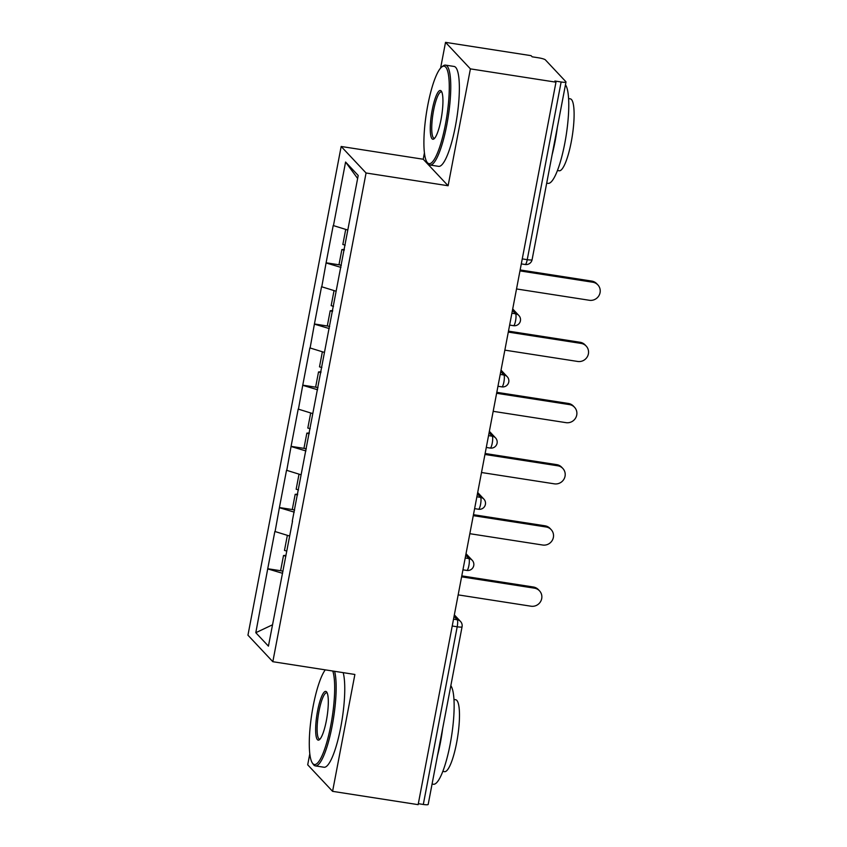 <?xml version="1.0" encoding="UTF-8"?>
<svg xmlns="http://www.w3.org/2000/svg" width="847" height="847" viewBox="0 0 847 847"><rect width="100%" height="100%" fill="white"/><g stroke="black" fill="none" stroke-linecap="round" stroke-linejoin="round"><path stroke-width="1.27" d="M309.79 753.872L307.705 764.82L332.585 791.342L418.143 804.65L555.971 82.18L470.403 68.872L445.522 42.35L440.609 68.078M341.172 146.478L247.949 635.186L272.829 661.708L366.063 172.989L341.172 146.478L423.225 159.236L448.105 185.747L470.403 68.872M424.411 152.989L423.225 159.236M445.522 42.35L531.08 55.658L532.17 56.813L538.427 57.787A6.067 0.953 10.8 0 1 545.373 59.862L565.902 81.736A6.067 0.953 10.8 0 1 565.997 81.968L532.107 259.637A6.067 0.953 10.8 0 1 527.236 259.669L561.127 81.99L554.88 81.016L555.971 82.18M272.49 624.811L255.805 632.698L268.425 646.145L292.522 521.212M255.805 632.698L267.737 568.729L281.522 570.867M289.441 535.982L274.852 531.471L267.737 568.729M275.063 531.694L279.415 507.544L293.189 509.682M301.108 474.796L286.519 470.276L279.415 507.544M286.741 470.509L291.082 446.358L304.856 448.497M312.787 413.611L298.197 409.09L291.082 446.358M298.409 409.323L302.76 385.163L316.534 387.312M324.454 352.426L309.864 347.905L302.76 385.163M310.087 348.138L314.428 323.978L328.202 326.127M336.121 291.23L321.542 286.72L314.428 323.978M321.754 286.953L326.106 262.792L339.88 264.931M347.799 230.045L333.21 225.535L326.106 262.792M333.422 225.768L345.587 162.031L358.207 175.477L292.257 521.223M294.248 512.128L279.626 507.777M305.926 450.943L291.304 446.581M317.593 389.758L302.972 385.396M329.271 328.572L314.65 324.21M340.939 267.387L326.317 263.025M561.127 81.99A6.067 0.953 10.8 0 0 565.997 81.968M357.635 178.484L345.587 162.031M423.309 804.459L457.2 626.78A6.067 0.953 -169.2 0 0 462.07 626.759L428.18 804.438A6.067 0.953 -169.2 0 1 423.309 804.459L418.333 803.687M332.585 791.342L354.882 674.466L272.829 661.708M448.105 185.747L366.063 172.989M282.58 573.313L267.959 568.962M516.522 288.954L589.353 300.272A9.296 8.978 136.8 0 0 597.855 284.888A9.296 8.978 136.8 0 0 592.794 282.231L519.963 270.902M592.794 282.231L591.704 281.077A9.296 8.978 -43.2 0 1 596.764 283.734L597.855 284.888M345.714 229.431L342.844 244.476L345.174 245.154M341.32 265.355L338.991 264.677L341.87 249.579L344.369 249.399M344.21 250.257L341.87 249.579M591.704 281.077L520.143 269.949M504.854 350.139L577.686 361.457A9.296 8.978 136.8 0 0 586.188 346.074A9.296 8.978 136.8 0 0 581.127 343.416L508.295 332.098M581.127 343.416L580.036 342.262A9.296 8.978 -43.2 0 1 585.097 344.92L586.188 346.074M334.036 290.616L331.166 305.661L333.506 306.339M329.652 326.54L327.313 325.862L330.192 310.764L332.702 310.584M332.532 311.442L330.192 310.764M580.036 342.262L508.475 331.135M493.176 411.324L566.008 422.653A9.296 8.978 136.8 0 0 574.51 407.259A9.296 8.978 136.8 0 0 569.449 404.601L496.617 393.283M569.449 404.601L568.358 403.447A9.296 8.978 -43.2 0 1 573.43 406.105L574.51 407.259M322.368 351.801L319.499 366.857L321.839 367.524M317.985 387.725L315.645 387.047L318.525 371.949L321.024 371.769M320.865 372.627L318.525 371.949M568.358 403.447L496.797 392.32M481.509 472.51L554.34 483.838A9.296 8.978 136.8 0 0 562.842 468.455A9.296 8.978 136.8 0 0 557.781 465.797L484.95 454.468M557.781 465.797L556.691 464.632A9.296 8.978 -43.2 0 1 561.752 467.29L562.842 468.455M310.701 412.987L307.821 428.042L310.161 428.72M306.307 448.921L303.967 448.243L306.847 433.135L309.356 432.955M309.187 433.812L306.847 433.135M556.691 464.632L485.13 453.505M469.831 533.695L542.662 545.023A9.296 8.978 136.8 0 0 551.164 529.64A9.296 8.978 136.8 0 0 546.103 526.982L473.272 515.654M546.103 526.982L545.023 525.818A9.296 8.978 -43.2 0 1 550.084 528.475L551.164 529.64M299.023 474.172L296.154 489.227L298.493 489.905M294.64 510.106L292.3 509.428L295.18 494.32L297.678 494.15M297.519 494.997L295.18 494.32M545.023 525.818L473.462 514.69M458.163 594.88L530.995 606.208A9.296 8.978 136.8 0 0 539.497 590.825A9.296 8.978 136.8 0 0 534.436 588.167L461.604 576.839M534.436 588.167L533.345 587.003A9.296 8.978 -43.2 0 1 538.406 589.66L539.497 590.825M287.355 535.357L284.476 550.412L286.815 551.09M282.962 571.291L280.632 570.613L283.512 555.516L286.011 555.336M285.841 556.193L283.512 555.516M533.345 587.003L461.784 575.875M427.746 105.451A49.327 10.333 -81.2 0 0 427.004 162.158A49.327 10.333 -81.2 0 0 445.448 124.318A49.327 10.333 -81.2 0 0 441.816 66.934A49.327 10.333 -81.2 0 0 427.746 105.451M441.816 66.934L443.119 65.928A50.545 10.588 98.8 0 1 445.533 65.124A50.545 10.588 98.8 0 1 446.835 124.731A50.545 10.588 98.8 0 1 430.001 165.017A50.545 10.588 98.8 0 1 427.947 163.503L427.004 162.158M432.171 110.174A24.669 5.167 98.8 0 1 441.393 91.243A24.669 5.167 98.8 0 1 441.022 119.596A24.669 5.167 98.8 0 1 433.982 138.866A24.669 5.167 98.8 0 1 432.171 110.174M441.838 92.079A23.451 4.913 -81.2 0 0 441.372 91.889A23.451 4.913 -81.2 0 0 433.558 110.586A23.451 4.913 -81.2 0 0 434.162 138.241A23.451 4.913 -81.2 0 0 434.659 138.199M565.457 84.795A50.545 10.588 98.8 0 1 564.833 143.079A50.545 10.588 98.8 0 1 547.998 183.365L546.696 183.164M557.305 127.537A50.545 10.588 98.8 0 1 555.06 141.565A50.545 10.588 98.8 0 1 552.096 154.821M568.612 98.58L570.338 98.855A36.389 7.623 98.8 0 1 571.28 141.767A36.389 7.623 98.8 0 1 559.158 170.776L557.421 170.501M445.533 65.124L454.13 66.458A50.545 10.588 98.8 0 1 455.432 126.065A50.545 10.588 98.8 0 1 438.598 166.351L430.001 165.017M325.269 669.861A49.327 10.333 -81.2 0 0 313.125 706.334A49.327 10.333 -81.2 0 0 312.384 763.052A49.327 10.333 -81.2 0 0 330.817 725.201A49.327 10.333 -81.2 0 0 332.776 671.025M334.586 671.3A50.545 10.588 98.8 0 1 332.215 725.614A50.545 10.588 98.8 0 1 315.38 765.9A50.545 10.588 98.8 0 1 313.316 764.396L312.384 763.052M317.551 711.057A24.669 5.167 98.8 0 1 326.762 692.137A24.669 5.167 98.8 0 1 326.391 720.49A24.669 5.167 98.8 0 1 319.361 739.749A24.669 5.167 98.8 0 1 317.551 711.057M327.207 692.962A23.451 4.913 -81.2 0 0 326.751 692.782A23.451 4.913 -81.2 0 0 318.938 711.469A23.451 4.913 -81.2 0 0 319.541 739.124A23.451 4.913 -81.2 0 0 320.039 739.092M450.837 685.689A50.545 10.588 98.8 0 1 450.202 743.962A50.545 10.588 98.8 0 1 433.368 784.248L432.065 784.047M442.674 728.431A50.545 10.588 98.8 0 1 440.44 742.448A50.545 10.588 98.8 0 1 437.476 755.704M453.981 699.474L455.718 699.738A36.389 7.623 98.8 0 1 456.649 742.66A36.389 7.623 98.8 0 1 444.527 771.659L442.801 771.395M343.183 672.645A50.545 10.588 98.8 0 1 340.812 726.959A50.545 10.588 98.8 0 1 323.967 767.234L315.38 765.9M522.26 258.886L527.236 259.669A6.067 1.27 98.8 0 1 525.214 264.497A6.067 6.067 0 0 0 532.107 259.637M453.526 619.168L457.232 619.739A6.067 1.27 -81.2 0 1 457.2 626.78L452.224 626.007M511.884 313.231L515.601 313.803L512.424 310.425M518.893 315.539A6.067 5.855 136.8 0 0 515.601 313.803A6.067 1.27 -81.2 0 1 515.558 320.854A6.067 1.27 98.8 0 1 513.547 325.682A6.067 6.067 0 0 0 518.893 315.539L512.71 308.943M500.217 374.416L503.923 374.999L500.757 371.611M488.55 435.602L492.255 436.184L489.079 432.796M476.872 496.787L480.577 497.369L477.412 493.992M465.204 557.982L468.91 558.554L465.734 555.177M454.352 614.88L460.535 621.476A6.067 5.855 136.8 0 0 457.232 619.739L454.066 616.362M507.226 376.724A6.067 5.855 136.8 0 0 503.923 374.999A6.067 1.27 -81.2 0 1 503.891 382.039A6.067 1.27 98.8 0 1 501.869 386.867A6.067 6.067 0 0 0 507.226 376.724L501.032 370.128M495.559 437.92A6.067 5.855 136.8 0 0 492.255 436.184A6.067 1.27 -81.2 0 1 492.223 443.225A6.067 1.27 98.8 0 1 490.201 448.063A6.067 6.067 0 0 0 495.559 437.92L489.365 431.314M483.881 499.105A6.067 5.855 136.8 0 0 480.577 497.369A6.067 1.27 -81.2 0 1 480.545 504.41A6.067 1.27 98.8 0 1 478.523 509.248A6.067 6.067 0 0 0 483.881 499.105L477.687 492.499M472.213 560.291A6.067 5.855 136.8 0 0 468.91 558.554A6.067 1.27 -81.2 0 1 468.878 565.595A6.067 1.27 98.8 0 1 466.856 570.433A6.067 6.067 0 0 0 472.213 560.291L466.019 553.694M521.297 263.893L525.214 264.497M509.629 325.079L513.547 325.682M497.962 386.264L501.869 386.867M486.284 447.449L490.201 448.063M474.616 508.634L478.523 509.248M462.938 569.819L466.856 570.433M462.07 626.759A6.067 6.067 0 0 0 460.535 621.476"/></g></svg>
